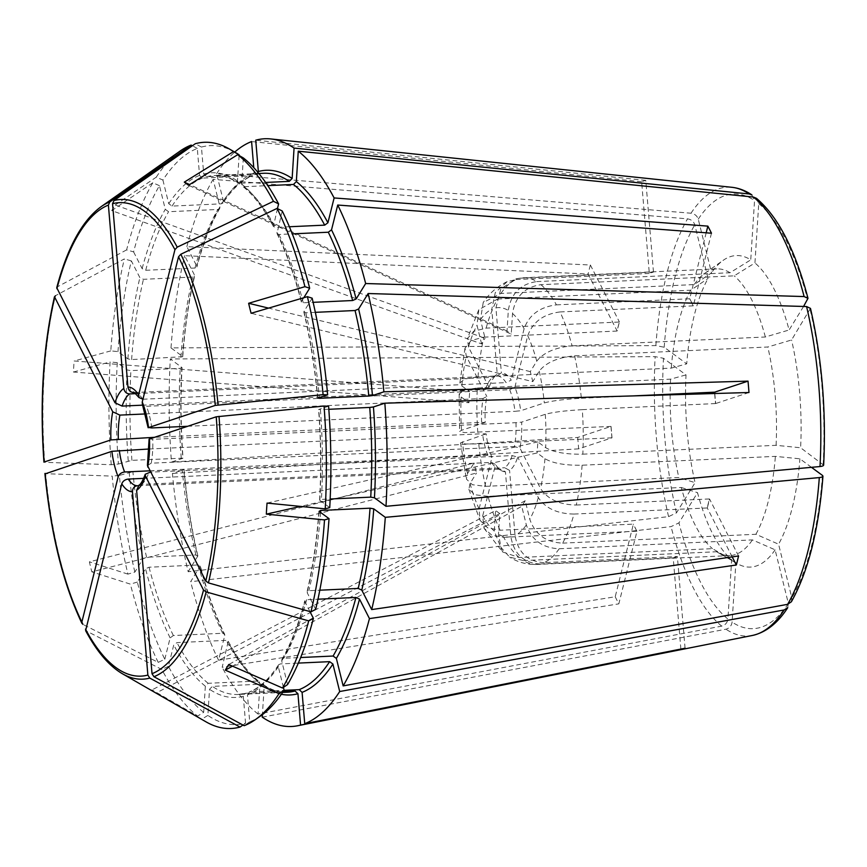 <?xml version="1.0" encoding="UTF-8"?>
<svg xmlns="http://www.w3.org/2000/svg" width="867" height="867" viewBox="0 0 867 867"><rect width="100%" height="100%" fill="white"/><g stroke="black" fill="none" stroke-linecap="round" stroke-linejoin="round"><path stroke-width="0.65" stroke-dasharray="4.33 3.25" d="M197.806 555.704L197.698 556.256L195.899 554.978L146.588 557.232L143.055 558.76L134.862 572.068L127.904 574.117A293.404 108.007 87.4 0 1 112.201 476.124L45.68 473.685A240.083 88.38 87.4 0 0 82.918 624.403L158.227 662.388L164.795 659.256A289.773 106.674 87.4 0 1 137.333 582.06L145.526 568.752L149.059 567.224L198.37 564.97L200.169 566.249L190.642 581.724L671.047 526.627L678.937 522.877L697.534 492.673A155.93 57.406 -92.6 0 0 731.683 559.703L727.901 619.027A217.552 80.089 87.4 0 1 678.937 522.877M164.795 659.256L170.127 637.906L173.357 635.533L222.678 633.268L224.651 634.265C215.233 614.876 207.105 592.009 200.288 565.674L200.169 566.249A262.603 96.671 87.4 0 0 224.781 635.403L218.571 660.221L615.223 596.767L633.354 524.221A645.752 465.947 153 0 0 633.257 524.134L500.096 530.236L487.633 527.851L479.96 520.254L479.083 508.875L491.947 457.418A49.506 18.229 87.4 0 1 486.127 433.879A15245.718 1457.091 -4.8 0 1 482.551 433.749A46.634 17.167 87.4 0 0 487.893 455.348A15245.718 11000.539 -27 0 0 491.947 457.418M224.651 634.265L224.781 635.403M45.68 473.685L45.138 473.382M149.135 449.008L482.551 433.749M149.644 470.835L487.893 455.348M134.862 572.068A289.773 106.674 87.4 0 1 119.375 475.419L132.889 471.713L182.2 469.459L183.826 469.676L172.425 473.447A294.173 108.299 87.4 0 0 188.172 571.732L668.576 516.624L676.466 512.885L695.063 482.67A465879.6 206023.238 166.1 0 1 678.828 477.5L485.563 486.344L472.385 484.707L466.37 479.05L467.573 473.49L474.021 463.011L89.399 561.849A250.986 225.062 -16.6 0 0 91.859 571.852L476.492 473.014L474.021 463.011M197.828 555.704C191.444 528.642 186.839 499.923 184.021 469.546L183.826 469.676A262.603 96.671 87.4 0 0 197.698 556.256L188.172 571.732M182.731 356.716L131.621 359.567L127.904 358.916L117.977 351.601L110.792 350.886A293.404 108.007 87.4 0 1 124.349 258.919L55.325 295.755A240.083 88.38 87.4 0 0 44.726 462.295L111.247 464.734L118.421 464.029A289.773 106.674 87.4 0 1 117.273 362.644L127.2 369.96L130.917 370.61L180.228 368.356L181.842 367.456L170.311 358.949L655.149 356.64L663.483 358.288L686.014 374.891A155.93 57.406 -92.6 0 0 685.537 393.499M182.027 367.76L181.842 367.456A262.603 96.671 87.4 0 0 182.872 458.285L171.471 462.057A294.173 108.299 87.4 0 1 170.311 358.949M118.421 464.029L131.925 460.323L183.045 458.166C180.77 427.626 180.423 397.487 182.048 367.749M481.597 422.359A46.634 17.167 87.4 0 1 483.114 398.484A15245.718 8939.897 14 0 1 486.82 396.479A49.506 18.229 87.4 0 0 485.173 422.489A15245.718 1457.091 -4.8 0 1 481.597 422.359L154.088 437.347M145.537 413.938L483.114 398.484M117.977 351.601A289.773 106.674 87.4 0 1 131.34 260.902L139.88 277.657L143.445 279.315L192.767 277.05L194.522 275.153L184.606 255.678L588.119 274.005L617.131 330.966L619.385 321.95A645.752 378.662 -166 0 1 619.298 322.025L617.044 331.042A645.752 378.662 -166 0 0 617.131 330.966M182.753 356.727C184.888 327.39 188.854 300.47 194.652 275.955L194.522 275.153A262.603 96.671 87.4 0 0 182.547 356.413L171.005 347.905L655.853 345.597L664.187 347.244L686.718 363.847A465879.741 123749.923 -176.4 0 0 671.275 368.117L478.01 376.961L464.983 378.944L459.889 382.835L461.851 385.913L469.665 391.678L74.161 360.986A250.986 241.644 -165.2 0 0 73.457 372.041L468.96 402.722L469.665 391.678M159.452 185.679L152.809 182.774A293.404 108.007 87.4 0 0 126.604 249.902L133.594 251.874A289.773 106.674 87.4 0 1 159.452 185.679L165.294 209.337L168.577 211.711L217.888 209.456L219.709 208.405L219.936 206.834L213.141 179.339L687.531 218.852C691.227 219.459 693.643 221.432 694.792 224.781L708.057 278.459A155.93 57.406 -92.6 0 0 686.718 363.847M133.594 251.874L142.134 268.64L145.699 270.287L195.021 268.033L196.787 266.136L186.86 246.651L590.373 264.988A235.889 86.841 -92.6 0 0 588.119 274.005M196.874 266.96L196.787 266.136A262.603 96.671 87.4 0 1 219.936 206.834M126.604 249.902L57.58 286.728L56.886 288.722M485.368 389.456A46.634 17.167 87.4 0 1 492.792 377.351A46.634 17.167 87.4 0 1 492.857 377.297A15245.718 14100.021 71.7 0 1 497.235 374.219A49.506 18.229 87.4 0 0 497.04 374.36A49.506 18.229 87.4 0 0 489.075 387.462A15245.718 8939.897 14 0 0 485.368 389.456L142.741 405.149M135.685 393.651L492.857 377.297M115.213 204.991L156.277 177.15L162.909 180.054A289.773 106.674 87.4 0 1 197.308 148.441L199.562 175.383L202.466 178.114L252.568 175.676C242.261 179.697 232.454 188.757 223.155 202.889L223.404 201.209L216.609 173.714L690.999 213.228C694.684 213.835 697.111 215.807 698.26 219.156L711.525 272.834A465879.448 381031.88 -148.4 0 0 694.207 284.582L500.942 293.425L483.212 302.561L480.47 319.663L485.065 338.282L115.213 204.991A250.986 139.923 -165.7 0 0 111.745 210.616L481.608 343.906L485.065 338.282M162.909 180.054L168.751 203.712L172.034 206.086L221.356 203.832A259.742 95.619 87.4 0 1 251.788 175.849L254.215 172.88L253.771 167.645M221.356 203.832L223.122 202.856M234.968 152.213A289.773 106.674 87.4 0 0 201.447 147.065L203.712 174.018L206.617 176.738L255.928 174.484L263.611 173.281A259.742 95.619 87.4 0 0 255.928 174.484L258.355 171.514M497.008 375.931A46.634 17.167 87.4 0 1 506.079 382.607A15245.718 11000.539 153 0 1 511.259 380.125A49.506 18.229 87.4 0 0 501.386 372.853A15245.718 14100.021 71.7 0 0 497.008 375.931L133.485 392.567M142.936 399.232L506.079 382.607M509.688 389.695A46.634 17.167 87.4 0 1 515.02 411.305A15245.718 1457.091 175.2 0 1 520.688 410.741A49.506 18.229 87.4 0 0 514.868 387.213A15245.718 11000.539 153 0 0 509.688 389.695L146.436 406.32L142.405 404.174M187.51 426.293L515.02 411.305M312.153 298.183L303.959 311.491L305.758 312.781L315.339 312.337M328.593 406.222L318.785 409.462L328.831 409.3M329.742 507.607L319.815 500.292L321.429 499.403L330.175 499.002M515.973 422.684A46.634 17.167 87.4 0 1 514.456 446.57A15245.718 8939.897 -166 0 0 519.983 448.141A49.506 18.229 87.4 0 0 521.641 422.131A15245.718 1457.091 175.2 0 0 515.973 422.684L152.733 439.32L149.482 438.875M147.477 465.481L151.216 463.195L514.456 446.57M315.675 609.349L307.135 592.594L308.901 590.698L319.804 590.199M309.952 611.582L304.881 601.611L306.647 599.726L317.961 599.205M287.562 684.572L281.721 660.914L281.948 659.343L283.769 658.291L300.665 657.522M512.202 455.587A46.634 17.167 87.4 0 1 504.713 467.747A15245.718 14100.021 -108.3 0 0 509.568 470.402A49.506 18.229 87.4 0 0 517.729 457.158A15245.718 8939.897 -166 0 1 512.202 455.587L150.316 472.157M138.948 485.282L141.462 484.382L504.713 467.747M283.411 687.39L278.264 666.539L278.535 664.891L280.301 663.916L298.335 663.092M260.772 715.817A289.773 106.674 87.4 0 1 249.707 721.821L247.453 694.868L249.88 691.899L284.018 690.338M242.933 725.029L245.567 723.186A289.773 106.674 87.4 0 1 207.863 715.416L209.532 689.276L212.372 686.393L261.682 684.128L263.113 684.551L264.175 686.772L262.408 714.625M245.567 723.186L243.302 696.234L245.729 693.264L283.216 691.552M206.053 721.864A293.404 108.007 87.4 0 1 201.794 719.187L156.19 692.993A250.986 99.889 -22 0 1 151.996 689.904L197.589 716.088A293.404 108.007 87.4 0 1 161.836 669.465L85.627 630.623M228.259 641.277C237.992 659.494 248.276 672.922 259.092 681.549L257.488 681.039L208.178 683.294L205.338 686.187L203.669 712.327L197.589 716.088M259.06 681.57L259.981 683.684L258.052 714.061L721.734 626.126C725.289 625.118 727.348 622.744 727.901 619.027M484.014 528.252L502.654 551.986L519.181 557.503L712.446 548.648A465879.6 415110.735 126.4 0 0 731.683 559.703M502.654 551.986L494.288 531.081L495.599 510.511L151.996 689.904M680.866 649.058L673.226 558.023A645.752 597.233 71.7 0 0 673.106 557.904L539.935 564.005A143.499 52.822 87.4 0 1 536.63 564.439A143.499 52.822 87.4 0 1 523.375 560.591L509.59 557.058L501.028 547.489L498.482 534.17L499.793 513.6L495.599 510.511M499.793 513.6L156.19 692.993M615.223 596.767A235.889 86.841 -92.6 0 0 618.821 603.855L636.963 531.298L633.354 524.221M636.963 531.298A645.752 465.947 153 0 0 636.866 531.211L633.257 524.134M127.904 574.117L89.399 561.849M577.715 437.456A235.889 86.841 -92.6 0 0 578.668 448.846L612.004 437.824L611.051 426.434L577.715 437.456L171.471 462.057M611.051 426.434A645.752 61.72 175.2 0 0 610.975 426.423L464.604 432.611L459.608 431.484L461.526 430.314L485.173 422.489M612.004 437.824A645.752 61.72 175.2 0 0 611.929 437.813L610.975 426.423M110.792 350.886L74.161 360.986M590.373 264.988L619.385 321.95M653.469 271.956L645.774 180.379A235.889 86.841 -92.6 0 0 641.634 181.756L649.318 273.333L653.469 271.956A645.752 597.233 -108.3 0 1 653.36 272.075L649.21 273.452A645.752 597.233 -108.3 0 0 649.318 273.333M243.345 157.935L241.676 184.075L242.597 186.177L244.169 186.708L267.795 185.625M756.49 198.348L758.733 203.626L754.951 262.95A465879.6 415110.735 -53.6 0 0 734.197 275.836L540.943 284.679C524.643 287.064 515.171 296.687 512.527 313.54L511.216 334.109L188.507 185.224M653.36 272.075L520.189 278.177A143.499 52.822 87.4 0 1 523.495 277.743A143.499 52.822 87.4 0 1 536.738 281.591C520.449 283.975 510.977 293.588 508.322 310.451L507.022 331.021L511.216 334.109M507.022 331.021L189.57 184.563M706.193 232.811L689.731 298.682L693.34 305.758A645.752 465.947 -27 0 1 693.199 305.856L689.59 298.768A645.752 465.947 -27 0 0 689.731 298.682M711.471 233.212L693.34 305.758M317.831 398.072A262.603 96.671 87.4 0 0 303.959 311.491L303.862 312.044M810.439 308.381L791.571 339.983A465879.741 206023.303 -13.9 0 0 767.826 346.995L574.561 355.838C557.86 357.421 546.08 362.514 539.231 371.13L532.782 381.61L251.105 313.28M693.199 305.856L560.028 311.947A143.499 52.822 87.4 0 1 572.09 345.846C555.389 347.418 543.62 352.522 536.76 361.138L530.311 371.618L532.782 381.61M530.311 371.618L268.586 308.121M714.798 393.52L715.643 403.545A645.752 61.72 -4.8 0 1 715.481 403.567L714.527 392.177M748.98 392.513L715.643 403.545M811.469 467.324L799.916 458.806A465879.6 123749.89 3.6 0 1 775.38 456.378L582.115 465.221C565.306 465.503 552.918 463.336 544.953 458.708L537.139 452.953L334.142 498.818M330.143 499.717L300.535 506.415M715.481 403.567L582.31 409.657A143.499 52.822 87.4 0 1 582.819 454.178C566.01 454.46 553.623 452.281 545.657 447.665L537.843 441.899L537.139 452.953M537.843 441.899L267.047 503.088M738.576 555.964L709.564 499.013L707.309 508.029A645.752 378.662 14 0 0 707.158 507.964L709.412 498.948A645.752 378.662 14 0 1 709.564 499.013M732.203 556.896L707.309 508.029M787.691 607.659L788.374 603.508L775.109 549.819A465879.816 381032.184 31.6 0 1 752.437 539.903L559.182 548.757C542.623 548.009 531.677 540.076 526.345 524.958L521.739 506.339L232.497 666.159M707.158 507.964L573.987 514.066A143.499 52.822 87.4 0 1 562.64 543.132C546.091 542.384 535.145 534.451 529.802 519.333L525.207 500.714L521.739 506.339M525.207 500.714L228.747 664.512M539.935 564.005C523.603 563.051 513.925 553.959 510.88 536.727L505.428 471.778A15245.718 14100.021 -108.3 0 1 500.573 469.123A46.634 17.167 87.4 0 1 496.943 468.061A46.634 17.167 87.4 0 1 491.502 462.436L143.673 478.356M138.438 485.693L500.573 469.123M245.198 693.362L245.729 693.264A259.742 95.619 87.4 0 1 238.057 694.467A259.742 95.619 87.4 0 1 212.372 686.393M685.06 648.223L677.376 556.647L673.226 558.023M677.376 556.647A645.752 597.233 71.7 0 0 677.246 556.538L673.106 557.904M523.375 560.591L716.641 551.748A465879.741 415110.865 126.4 0 0 735.877 562.791A155.93 57.406 -92.6 0 0 737.156 563.572A155.93 57.406 -92.6 0 0 775.109 549.819M716.641 551.748A143.499 52.822 -92.6 0 0 717.648 552.355A143.499 52.822 -92.6 0 0 729.884 555.595A143.499 52.822 -92.6 0 0 752.437 539.903M519.181 557.503A143.499 52.822 87.4 0 1 503.694 537.312L491.752 535.177L484.035 528.241L482.681 515.952L495.545 464.495A15245.718 11000.539 -27 0 1 491.502 462.436M505.428 471.778A49.506 18.229 87.4 0 1 501.451 470.651A49.506 18.229 87.4 0 1 495.545 464.495M559.182 548.757A143.499 52.822 87.4 0 1 544.075 562.64L677.246 556.538M262.246 717.15L725.928 629.214C729.483 628.207 731.542 625.844 732.095 622.116L735.877 562.791M685.537 394.377A155.93 57.406 -92.6 0 0 695.063 482.67M751.873 194.945L754.539 200.537L750.757 259.862A155.93 57.406 -92.6 0 0 723.262 260.284A155.93 57.406 -92.6 0 0 711.525 272.834M803.579 306.463L789.1 329.991A155.93 57.406 -92.6 0 0 754.951 262.95M823.617 465.113L800.62 447.762A155.93 57.406 -92.6 0 0 791.571 339.983M791.3 601.806L791.831 597.883L778.577 544.194A155.93 57.406 -92.6 0 0 799.916 458.806M203.669 712.327A289.773 106.674 87.4 0 1 168.404 666.344L173.736 644.994L176.966 642.61L226.287 640.355L228.238 641.298L222.18 667.297L618.821 603.855M258.052 714.061A294.173 108.299 87.4 0 1 222.18 667.297M218.571 660.221A294.173 108.299 87.4 0 1 190.642 581.724M168.404 666.344L161.836 669.465M158.227 662.388A293.404 108.007 87.4 0 1 130.375 584.12L91.859 571.852M137.333 582.06L130.375 584.12M578.668 448.846L172.425 473.447M119.375 475.419L112.201 476.124M111.247 464.734A293.404 108.007 87.4 0 1 110.087 361.929L73.457 372.041M117.273 362.644L110.087 361.929M171.005 347.905A294.173 108.299 87.4 0 1 184.606 255.678M186.86 246.651A294.173 108.299 87.4 0 1 213.141 179.339M131.34 260.902L124.349 258.919M156.277 177.15A293.404 108.007 87.4 0 1 179.924 151.183M152.809 182.774L111.745 210.616M216.609 173.714A294.173 108.299 87.4 0 1 234.74 152.083M641.634 181.756L251.582 141.559M645.774 180.379L255.732 140.194M197.308 148.441L192.376 145.764M201.447 147.065L195.292 143.727M562.64 543.132L755.905 534.278A465879.741 381032.119 31.6 0 0 778.577 544.194M573.987 514.066C557.264 513.752 545.376 508.246 538.309 497.56L517.729 457.158M281.721 660.914A262.603 96.671 87.4 0 0 304.881 601.611L304.783 600.788M319.11 511.346A262.603 96.671 87.4 0 1 307.135 592.594L307.037 591.793C312.803 567.289 316.769 540.358 318.915 511.031M582.115 465.221A143.499 52.822 87.4 0 1 576.241 505.038C559.518 504.735 547.63 499.229 540.564 488.544L519.983 448.141M576.241 505.038L709.412 498.948M489.075 387.462L468.505 347.06L467.4 338.629L473.664 331.313L486.138 328.116L619.298 322.025M478.01 376.961A143.499 52.822 87.4 0 1 483.873 337.144L471.139 340.482L465.026 348.133L466.251 356.088L486.82 396.479M483.873 337.144L617.044 331.042M486.138 328.116A143.499 52.822 87.4 0 1 497.485 299.05L478.79 309.757L477.002 325.288L481.608 343.906M497.485 299.05L690.739 290.207A465879.6 381031.999 -148.4 0 1 708.057 278.459M520.189 278.177L516.049 278.73L500.779 289.079L495.924 307.893L501.386 372.853M500.942 293.425A143.499 52.822 87.4 0 1 516.049 279.542L507.141 281.677L495.274 292.634L491.784 309.27L497.235 374.219M516.049 279.542L649.21 273.452M536.738 281.591L730.003 272.737A465879.665 415110.8 -53.6 0 1 750.757 259.862M239.108 155.496L237.482 180.975L238.544 183.197L265.616 182.449M560.028 311.947C543.511 314.038 532.739 321.96 527.732 335.746L514.868 387.213M282.219 210.995L277.007 233.494L278.979 234.48L292.298 233.873M277.44 208.589L273.419 226.45L275.381 227.392L289.383 226.753M540.943 284.679A143.499 52.822 87.4 0 1 556.419 304.87C539.903 306.951 529.141 314.884 524.123 328.669L511.259 380.125M556.419 304.87L689.59 298.768M572.09 345.846L765.355 336.992A465879.6 206023.238 -13.9 0 1 789.1 329.991M303.808 297.728L301.488 301.499L303.287 302.778L313.128 302.334M276.887 232.345A262.603 96.671 87.4 0 1 301.488 301.499L301.391 302.063M582.31 409.657C565.512 410.6 553.168 412.15 545.289 414.307L521.641 422.131M319.63 499.999L319.815 500.292A262.603 96.671 87.4 0 0 318.785 409.462L318.612 409.582M574.561 355.838A143.499 52.822 87.4 0 1 581.356 398.267C564.558 399.221 552.214 400.771 544.324 402.927L520.688 410.741M581.356 398.267L632.466 395.937M582.819 454.178L776.084 445.324A465879.741 123749.923 3.6 0 0 800.62 447.762M477.804 432.525A143.499 52.822 87.4 0 1 477.305 388.004L464.203 390.009L459.185 393.954L461.146 396.967L468.96 402.722M477.305 388.004L670.57 379.161A465879.6 123749.89 -176.4 0 1 686.014 374.891M503.694 537.312L636.866 531.211M500.096 530.236A143.499 52.822 87.4 0 1 488.034 496.336L681.299 487.492A143.499 52.822 -92.6 0 0 712.446 548.648M681.299 487.492A465879.6 206023.238 166.1 0 0 697.534 492.673M488.034 496.336L475.018 494.764L468.895 489.27L470.044 483.483L476.492 473.014M485.563 486.344A143.499 52.822 87.4 0 1 478.768 443.915L465.59 444.002L460.561 442.885L486.127 433.879M478.768 443.915L611.929 437.813M670.57 379.161A143.499 52.822 -92.6 0 0 670.158 394.203M670.148 394.832A143.499 52.822 -92.6 0 0 678.828 477.5M690.739 290.207A143.499 52.822 -92.6 0 0 671.275 368.117M730.003 272.737A143.499 52.822 -92.6 0 0 716.76 268.889A143.499 52.822 -92.6 0 0 704.871 273.235A143.499 52.822 -92.6 0 0 694.207 284.582M765.355 336.992A143.499 52.822 -92.6 0 0 734.197 275.836M776.084 445.324A143.499 52.822 -92.6 0 0 767.826 346.995M755.905 534.278A143.499 52.822 -92.6 0 0 775.38 456.378M544.075 562.64C527.754 561.686 518.065 552.593 515.031 535.362L509.568 470.402M249.707 721.821L244.158 725.69M278.513 664.87C269.204 678.991 259.396 688.062 249.078 692.072L249.88 691.899A259.742 95.619 87.4 0 0 280.301 663.916M207.863 715.416L201.794 719.187M222.678 633.268A259.742 95.619 87.4 0 1 198.37 564.97M195.899 554.978A259.742 95.619 87.4 0 1 182.2 469.459M181.246 458.069A259.742 95.619 87.4 0 1 180.228 368.356M180.932 357.302A259.742 95.619 87.4 0 1 192.767 277.05M195.021 268.033A259.742 95.619 87.4 0 1 217.888 209.456M57.58 286.728A240.083 88.38 87.4 0 1 101.005 206.758M223.404 201.209A262.603 96.671 87.4 0 1 254.215 172.88M142.827 399.243A46.634 17.167 -92.6 0 0 133.756 392.556M151.768 427.93A46.634 17.167 -92.6 0 0 146.436 406.32M305.758 312.781A259.742 95.619 87.4 0 1 319.392 397.563M320.422 409.69A259.742 95.619 87.4 0 1 321.429 499.403M151.216 463.195A46.634 17.167 -92.6 0 0 152.733 439.32M320.584 512.419A259.742 95.619 87.4 0 1 308.901 590.698M306.647 599.726A259.742 95.619 87.4 0 1 283.769 658.291M141.462 484.382A46.634 17.167 -92.6 0 0 148.951 472.222M263.135 684.529C271.382 690.045 279.456 692.614 287.367 692.213A259.742 95.619 87.4 0 1 261.682 684.128M122.377 673.735A240.083 88.38 87.4 0 1 86.527 631.479M510.88 536.727A114.802 42.266 87.4 0 1 498.482 534.17M494.288 531.081A114.802 42.266 87.4 0 1 482.681 515.952M788.374 603.508A217.552 80.089 87.4 0 1 732.095 622.116M721.734 626.126A224.661 82.701 87.4 0 1 671.047 526.627M676.466 512.885A217.552 80.089 87.4 0 1 663.483 358.288M668.576 516.624A224.661 82.701 87.4 0 1 655.149 356.64M664.187 347.244A217.552 80.089 87.4 0 1 694.792 224.781M655.853 345.597A224.661 82.701 87.4 0 1 687.531 218.852M698.26 219.156A217.552 80.089 87.4 0 1 754.539 200.537M690.999 213.228A224.661 82.701 87.4 0 1 731.921 187.305M758.733 203.626A217.552 80.089 87.4 0 1 807.697 299.776M810.168 309.779A217.552 80.089 87.4 0 1 823.151 464.365M752.437 635.457A224.661 82.701 87.4 0 1 725.928 629.214M822.447 475.409A217.552 80.089 87.4 0 1 791.831 597.883M281.352 694.272A262.603 96.671 87.4 0 1 264.175 686.772M259.981 683.684A262.603 96.671 87.4 0 1 228.389 642.49M257.488 681.039A259.742 95.619 87.4 0 1 226.287 640.355M479.083 508.875A114.802 42.266 87.4 0 1 470.044 483.483M467.573 473.49A114.802 42.266 87.4 0 1 462.479 441.704M461.526 430.314A114.802 42.266 87.4 0 1 461.146 396.967M461.851 385.913A114.802 42.266 87.4 0 1 466.251 356.088M468.505 347.06A114.802 42.266 87.4 0 1 477.002 325.288M480.47 319.663A114.802 42.266 87.4 0 1 491.784 309.27M495.924 307.893A114.802 42.266 87.4 0 1 508.322 310.451M512.527 313.54A114.802 42.266 87.4 0 1 524.123 328.669M527.732 335.746A114.802 42.266 87.4 0 1 536.76 361.138M539.231 371.13A114.802 42.266 87.4 0 1 544.324 402.927M545.289 414.307A114.802 42.266 87.4 0 1 545.657 447.665M544.953 458.708A114.802 42.266 87.4 0 1 540.564 488.544M538.309 497.56A114.802 42.266 87.4 0 1 529.802 519.333M526.345 524.958A114.802 42.266 87.4 0 1 515.031 535.362M243.302 696.234A262.603 96.671 87.4 0 1 209.532 689.276M278.264 666.539A262.603 96.671 87.4 0 1 247.453 694.868M278.979 234.48A259.742 95.619 87.4 0 1 303.287 302.778M241.676 184.075A262.603 96.671 87.4 0 1 273.278 225.268M244.169 186.708A259.742 95.619 87.4 0 1 275.381 227.392M203.712 174.018A262.603 96.671 87.4 0 1 237.482 180.975M206.617 176.738A259.742 95.619 87.4 0 1 214.29 175.535A259.742 95.619 87.4 0 1 239.975 183.62M168.751 203.712A262.603 96.671 87.4 0 1 199.562 175.383M172.034 206.086A259.742 95.619 87.4 0 1 202.466 178.114M142.134 268.64A262.603 96.671 87.4 0 1 165.294 209.337M145.699 270.287A259.742 95.619 87.4 0 1 168.577 211.711M127.904 358.916A262.603 96.671 87.4 0 1 139.88 277.657M131.621 359.567A259.742 95.619 87.4 0 1 143.445 279.315M128.229 460.789A262.603 96.671 87.4 0 1 127.2 369.96M131.925 460.323A259.742 95.619 87.4 0 1 130.917 370.61M143.055 558.76A262.603 96.671 87.4 0 1 129.183 472.179M146.588 557.232A259.742 95.619 87.4 0 1 132.889 471.713M170.127 637.906A262.603 96.671 87.4 0 1 145.526 568.752M173.357 635.533A259.742 95.619 87.4 0 1 149.059 567.224M205.338 686.187A262.603 96.671 87.4 0 1 173.736 644.994M208.178 683.294A259.742 95.619 87.4 0 1 176.966 642.61M219.741 208.416C210.757 223.859 203.138 243.378 196.896 266.971M492.792 377.351L497.04 374.36M282.631 692.43L238.057 694.467L245.198 693.351M717.648 552.355L737.156 563.572M729.884 555.595L536.63 564.439C526.702 564.699 517.686 562.239 509.579 557.08M468.863 489.27L479.95 520.265M460.54 442.885L466.338 479.05M459.152 393.954L459.575 431.495M465.005 348.122L459.868 382.835M478.779 309.757L467.378 338.618M716.76 268.889L523.495 277.743L516.038 278.719M704.871 273.235L723.262 260.284M507.13 281.656C497.181 286.457 489.205 293.425 483.212 302.561M281.916 659.332C290.911 643.888 298.519 624.37 304.761 600.777M319.609 499.999C321.234 470.261 320.888 440.122 318.59 409.571M317.636 398.202C314.819 367.825 310.223 339.105 303.84 312.044M301.369 302.074C294.563 275.739 286.424 252.882 276.974 233.494M273.398 226.471C263.666 208.253 253.392 194.837 242.565 186.199M258.865 173.498L214.29 175.535C222.201 175.145 230.286 177.702 238.523 183.23M496.943 468.061L501.451 470.651"/><path stroke-width="1.3" d="M82.918 624.403L81.866 622.029L118.172 476.774C119.223 474.043 121.369 472.45 124.642 471.984L149.644 470.835M45.68 473.685L111.886 451.306L149.135 449.008M55.325 295.755L54.632 297.749A236.984 87.242 87.4 0 0 44.184 462.003L110.933 439.927L154.088 437.347M54.491 296.742L112.721 411.792L119.874 415.109L145.537 413.938M101.005 206.758L179.924 151.183A293.404 108.007 87.4 0 1 191.141 145.092L109.806 201.924A240.083 88.38 87.4 0 0 101.005 206.758C82.192 220.597 67.442 247.572 56.745 287.681L114.975 402.765L122.128 406.092L142.741 405.149M109.806 201.924L108.397 205.089L123.797 388.438C124.447 391.841 126.387 393.672 129.617 393.932L135.685 393.651M265.616 182.449L289.285 181.366L292.136 178.472L294.065 148.094L749.229 193.959L751.873 194.945M229.256 148.929A293.404 108.007 87.4 0 1 233.516 151.606L239.151 154.835A289.773 106.674 87.4 0 0 234.968 152.213L229.256 148.929A293.404 108.007 87.4 0 0 195.292 143.727L113.956 200.559L112.547 203.712L127.948 387.072C128.598 390.475 130.538 392.307 133.756 392.556M273.473 201.317L278.61 203.918A289.773 106.674 87.4 0 0 243.345 157.935L237.71 154.694A293.404 108.007 87.4 0 1 273.473 201.317L177.215 247.16L174.939 249.674L138.633 394.94L139.056 397.563L142.936 399.232M289.383 226.753L324.692 225.138L327.921 222.765L334.12 197.947L707.862 226.124L706.193 232.811M267.795 185.625L293.49 184.454L296.33 181.571L298.259 151.183L753.434 197.058L756.49 198.348C778.241 216.837 795.386 250.173 807.99 298.324M313.128 302.334L352.609 300.524L356.131 298.996L365.668 283.531L804.11 296.557L807.957 298.356L803.579 306.463M292.298 233.873L328.3 232.226L331.53 229.842L337.729 205.035L711.471 233.212A235.889 86.841 -92.6 0 0 707.862 226.124M277.082 208.405A293.404 108.007 87.4 0 1 304.935 286.674L309.682 288.191A289.773 106.674 87.4 0 0 282.219 210.995L277.082 208.405L180.824 254.248L178.548 256.762L142.242 402.028L142.405 404.174M323.098 394.669L327.639 394.832A289.773 106.674 87.4 0 0 312.153 298.183L307.406 296.666A293.404 108.007 87.4 0 1 323.098 394.669L215.276 405.409L148.17 427.724M142.242 402.028A52.378 19.28 -92.6 0 1 148.528 427.485L151.768 427.93L187.51 426.293M315.339 312.337L355.069 310.516L358.602 308.988L368.128 293.523L806.581 306.55L810.439 308.381M327.639 394.832L317.831 398.072L319.457 398.3L368.778 396.035L372.474 395.58L383.875 391.808A294.173 108.299 87.4 0 0 368.128 293.523M328.831 409.3L369.732 407.425L373.439 406.959L384.84 403.188A294.173 108.299 87.4 0 1 385.999 506.295L820.009 466.544C823.195 466.143 824.235 465.416 823.151 464.365M330.175 499.002L370.74 497.138L374.457 497.788L385.999 506.295M325.223 508.853L329.742 507.607A289.773 106.674 87.4 0 0 328.593 406.222L324.052 406.049A293.404 108.007 87.4 0 1 325.223 508.853L267.047 503.088A250.986 162.27 -72.9 0 0 266.342 514.142L324.518 519.907A293.404 108.007 87.4 0 1 310.96 611.864L208.427 582.895L205.782 581.053L147.477 465.481M324.052 406.049L216.23 416.799L149.124 439.103M324.518 519.907L329.037 518.65L319.11 511.346L320.725 510.446L370.046 508.192L373.753 508.842L385.295 517.339L819.315 477.587C822.49 477.186 823.531 476.46 822.447 475.409L811.469 467.324M319.804 590.199L358.212 588.444L361.777 590.091L371.705 609.577L738.576 555.964A235.889 86.841 -92.6 0 1 736.321 564.991L732.203 556.896M317.961 599.205L355.958 597.461L359.523 599.108L369.45 618.594L736.321 564.991M300.665 657.522L333.091 656.037L336.363 658.411L343.159 685.905L787.626 604.332L791.3 601.806M282.501 688.008L287.562 684.572A289.773 106.674 87.4 0 0 313.421 618.377L308.706 620.891A293.404 108.007 87.4 0 1 282.501 688.008L228.747 664.512A250.986 60.549 -37.7 0 0 225.29 670.137L279.033 693.633A293.404 108.007 87.4 0 1 255.386 719.61A293.404 108.007 87.4 0 1 244.158 725.69L153.936 676.715L152.018 673.713L136.618 490.354L138.948 485.282M308.706 620.891L206.162 591.912L203.528 590.069L145.439 476.026L145.288 474.249L150.316 472.157M298.335 663.092L329.623 661.662L332.906 664.035L339.701 691.53L784.169 609.956L787.691 607.659M284.018 690.338L299.191 689.644L302.095 692.365L304.729 723.685A294.173 108.299 87.4 0 0 339.701 691.53M283.216 691.552L295.04 691.01L297.945 693.741L300.578 725.061A294.173 108.299 87.4 0 1 297.609 725.766A294.173 108.299 87.4 0 1 262.246 717.15L262.408 714.625M242.933 725.029L240.018 727.066A293.404 108.007 87.4 0 1 206.053 721.864L122.377 673.735A240.083 88.38 87.4 0 0 149.796 678.092L147.867 675.079L132.467 491.73C132.553 488.294 134.168 486.3 137.322 485.748L138.438 485.693M240.018 727.066L149.796 678.092M122.377 673.735C109.004 665.878 96.757 651.507 85.627 630.623L121.781 483.851C122.821 481.131 124.978 479.527 128.251 479.072L143.673 478.356M237.71 154.694L188.507 185.224A250.986 20.526 -152.9 0 1 184.303 182.135L189.57 184.563M307.406 296.666L251.105 313.28A250.986 145.689 -124.5 0 1 248.634 303.287L268.586 308.121M384.84 403.188L748.98 392.513A235.889 86.841 -92.6 0 0 748.026 381.133L714.69 392.155L714.798 393.52M714.69 392.155A645.752 61.72 -4.8 0 1 714.527 392.177L632.466 395.937M822.913 476.167L822.447 475.409M334.142 498.818L330.143 499.717M300.535 506.415L266.342 514.142M283.411 687.39L284.105 690.197L279.033 693.633M232.497 666.159L225.29 670.137M680.866 649.058L300.578 725.061M680.92 649.589A235.889 86.841 -92.6 0 0 685.06 648.223L304.729 723.685M685.537 393.499A155.93 57.406 -92.6 0 0 685.537 394.377M385.295 517.339A294.173 108.299 87.4 0 1 371.705 609.577M369.45 618.594A294.173 108.299 87.4 0 1 343.159 685.905M329.037 518.65A289.773 106.674 87.4 0 1 315.675 609.349L310.96 611.864M253.771 167.645L251.582 141.559A294.173 108.299 87.4 0 0 234.74 152.083M292.136 178.472A262.603 96.671 87.4 0 0 258.355 171.514L255.732 140.194A294.173 108.299 87.4 0 1 270.742 138.937A294.173 108.299 87.4 0 1 294.065 148.094M192.376 145.764L191.141 145.092M233.516 151.606L184.303 182.135M298.259 151.183A294.173 108.299 87.4 0 1 334.12 197.947M337.729 205.035A294.173 108.299 87.4 0 1 365.668 283.531M304.935 286.674L248.634 303.287M748.026 381.133L383.875 391.808M313.421 618.377L309.952 611.582M239.151 154.835L239.108 155.496M278.61 203.918L277.44 208.589M309.682 288.191L303.808 297.728M670.158 394.203A143.499 52.822 -92.6 0 0 670.148 394.832M284.105 690.197A289.773 106.674 87.4 0 1 260.772 715.817L255.386 719.61M81.866 622.029A236.984 87.242 87.4 0 1 45.138 473.382M119.31 450.374A46.634 17.167 -92.6 0 0 124.642 471.984M111.886 451.306A52.378 19.28 -92.6 0 0 118.172 476.774M119.874 415.109A46.634 17.167 -92.6 0 0 118.346 438.984M112.721 411.792A52.378 19.28 -92.6 0 0 110.933 439.927M56.886 288.722A236.984 87.242 87.4 0 1 108.397 205.089M129.617 393.932A46.634 17.167 -92.6 0 0 122.128 406.092M123.797 388.438A52.378 19.28 -92.6 0 0 114.975 402.765M258.865 173.498L263.611 173.281A259.742 95.619 87.4 0 1 289.285 181.366M113.956 200.559A240.083 88.38 87.4 0 1 177.215 247.16M112.547 203.712A236.984 87.242 87.4 0 1 174.939 249.674M138.633 394.94A52.378 19.28 -92.6 0 0 127.948 387.072M296.33 181.571A262.603 96.671 87.4 0 1 327.921 222.765M293.49 184.454A259.742 95.619 87.4 0 1 324.692 225.138M331.53 229.842A262.603 96.671 87.4 0 1 356.131 298.996M328.3 232.226A259.742 95.619 87.4 0 1 352.609 300.524M180.824 254.248A240.083 88.38 87.4 0 1 218.061 404.965M178.548 256.762A236.984 87.242 87.4 0 1 215.276 405.409M319.392 397.563A259.742 95.619 87.4 0 1 319.457 398.3M355.069 310.516A259.742 95.619 87.4 0 1 368.778 396.035M358.602 308.988A262.603 96.671 87.4 0 1 372.474 395.58M369.732 407.425A259.742 95.619 87.4 0 1 370.74 497.138M219.026 416.344A240.083 88.38 87.4 0 1 208.427 582.895M216.23 416.799A236.984 87.242 87.4 0 1 205.782 581.053M320.725 510.446A259.742 95.619 87.4 0 1 320.584 512.419M370.046 508.192A259.742 95.619 87.4 0 1 358.212 588.444M355.958 597.461A259.742 95.619 87.4 0 1 333.091 656.037M206.162 591.912A240.083 88.38 87.4 0 1 153.936 676.715M203.528 590.069A236.984 87.242 87.4 0 1 152.018 673.713M329.623 661.662A259.742 95.619 87.4 0 1 299.191 689.644M295.04 691.01A259.742 95.619 87.4 0 1 287.367 692.213L282.631 692.43M147.867 675.079A236.984 87.242 87.4 0 1 85.475 629.117M121.781 483.851A52.378 19.28 -92.6 0 0 132.467 491.73M128.251 479.072A46.634 17.167 -92.6 0 0 137.322 485.748M751.895 194.902C745.49 190.61 738.836 188.074 731.921 187.305A224.661 82.701 87.4 0 1 749.229 193.959M753.434 197.058A224.661 82.701 87.4 0 1 804.11 296.557M806.581 306.55A224.661 82.701 87.4 0 1 820.009 466.544M784.169 609.956A224.661 82.701 87.4 0 1 752.437 635.457C765.962 632.422 777.732 623.178 787.735 607.713M819.315 477.587A224.661 82.701 87.4 0 1 787.626 604.332M373.439 406.959A262.603 96.671 87.4 0 1 374.457 497.788M373.753 508.842A262.603 96.671 87.4 0 1 361.777 590.091M359.523 599.108A262.603 96.671 87.4 0 1 336.363 658.411M332.906 664.035A262.603 96.671 87.4 0 1 302.095 692.365M297.945 693.741A262.603 96.671 87.4 0 1 281.352 694.272M147.693 467.01A52.378 19.28 -92.6 0 0 149.482 438.875M136.618 490.354A52.378 19.28 -92.6 0 0 145.439 476.026M81.986 623.481C63.128 583.827 50.774 533.844 44.9 473.545M43.935 462.144C39.654 401.334 43.166 346.204 54.48 296.742M133.485 392.567C132.868 391.104 134.71 392.773 139.002 397.595M810.482 308.392C821.916 358.342 826.305 410.579 823.65 465.102M822.946 476.2C818.795 529.704 808.261 571.57 791.354 601.817M731.921 187.305L270.742 138.937M145.244 474.238C142.86 480.654 140.757 484.317 138.915 485.238M149.091 439.114L147.433 465.471M142.351 404.185L148.138 427.734M752.437 635.457L297.609 725.766"/></g></svg>
